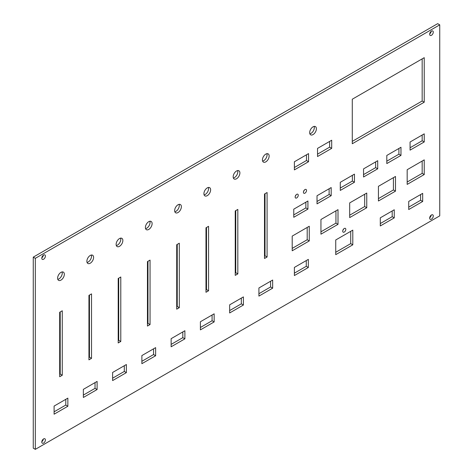 <?xml version="1.0" encoding="UTF-8"?>
<svg xmlns="http://www.w3.org/2000/svg" width="473" height="473" viewBox="0 0 473 473"><rect width="100%" height="100%" fill="white"/><g stroke="black" fill="none" stroke-linecap="round" stroke-linejoin="round"><path stroke-width="0.71" d="M35.321 258.335L33.258 257.141L33.258 448.156L35.321 449.35L439.742 215.859L439.742 24.844L35.321 258.335L35.321 449.35M45.402 256.094A2.56 1.478 -60 0 1 44.285 258.672A2.56 1.478 -60 0 1 42.316 259.358A2.56 1.478 -60 0 1 42.316 256.401A2.56 1.478 -60 0 1 44.876 254.923A2.56 1.478 -60 0 1 45.402 256.094M41.807 257.85A2.56 1.478 120 0 0 43.315 255.237M45.402 439.949A2.56 1.478 -60 0 1 44.285 442.521A2.56 1.478 -60 0 1 42.316 443.207A2.56 1.478 -60 0 1 42.316 440.257A2.56 1.478 -60 0 1 44.876 438.778A2.56 1.478 -60 0 1 45.402 439.949M41.807 441.699A2.56 1.478 120 0 0 43.315 439.092M433.28 32.158A2.56 1.478 -60 0 1 432.168 34.73A2.56 1.478 -60 0 1 430.194 35.416A2.56 1.478 -60 0 1 430.194 32.46A2.56 1.478 -60 0 1 432.754 30.987A2.56 1.478 -60 0 1 433.28 32.158M429.685 33.908A2.56 1.478 120 0 0 431.193 31.301M433.28 216.007A2.56 1.478 -60 0 1 432.168 218.585A2.56 1.478 -60 0 1 430.194 219.271A2.56 1.478 -60 0 1 430.194 216.315A2.56 1.478 -60 0 1 432.754 214.837A2.56 1.478 -60 0 1 433.28 216.007M429.685 217.763A2.56 1.478 120 0 0 431.193 215.15M62.265 375.249L59.681 376.739L59.681 312.275L62.265 310.779L62.265 375.249L60.201 374.054L60.201 311.973M59.681 374.35L60.201 374.054M176.719 244.701L179.302 243.211L179.302 307.675L176.719 309.171L176.719 244.701M176.719 306.782L177.239 306.48L177.239 244.405M177.239 306.48L179.302 307.675M272.667 288.158L258.914 296.098L258.914 287.98L272.667 280.04L272.667 288.158L270.597 286.963L270.597 281.234M258.914 293.709L270.597 286.963M155.629 355.749L141.876 363.69L141.876 355.572L155.629 347.631L155.629 355.749L153.559 354.555L153.559 348.826M141.876 361.301L153.559 354.555M64.334 274.299A4.754 2.743 -60 0 1 62.259 279.076A4.754 2.743 -60 0 1 58.599 280.353A4.754 2.743 -60 0 1 58.599 274.866A4.754 2.743 -60 0 1 63.352 272.123A4.754 2.743 -60 0 1 64.334 274.299M57.801 279.342A4.754 2.743 120 0 0 62.265 273.104A4.754 2.743 120 0 0 62.081 271.934M181.372 206.725A4.754 2.743 -60 0 1 179.297 211.508A4.754 2.743 -60 0 1 175.637 212.779A4.754 2.743 -60 0 1 175.637 207.292A4.754 2.743 -60 0 1 180.39 204.549A4.754 2.743 -60 0 1 181.372 206.725M174.839 211.774A4.754 2.743 120 0 0 179.302 205.53A4.754 2.743 120 0 0 179.119 204.366M316.402 128.768A4.754 2.743 -60 0 1 314.326 133.552A4.754 2.743 -60 0 1 310.666 134.823A4.754 2.743 -60 0 1 310.666 129.336A4.754 2.743 -60 0 1 315.414 126.593A4.754 2.743 -60 0 1 316.402 128.768M309.868 133.818A4.754 2.743 120 0 0 314.332 127.574A4.754 2.743 120 0 0 314.143 126.403M345.816 229.381A2.194 1.265 -60 0 1 344.858 231.587A2.194 1.265 -60 0 1 343.167 232.172A2.194 1.265 -60 0 1 343.167 229.642A2.194 1.265 -60 0 1 345.361 228.376A2.194 1.265 -60 0 1 345.816 229.381M342.866 230.31A2.194 1.265 120 0 0 343.593 229.044M424.234 159.868L424.234 174.555L407.176 184.399L407.176 169.718L424.234 159.868M407.176 182.016L422.17 173.36L422.17 161.062M422.17 173.36L424.234 174.555M309.265 226.248L309.265 240.928L292.208 250.779L292.208 236.092L309.265 226.248M292.208 248.39L307.196 239.734L307.196 227.442M307.196 239.734L309.265 240.928M377.708 160.702L377.708 168.82L363.548 176.997L363.548 168.879L377.708 160.702M363.548 174.614L375.645 167.625L375.645 161.896M375.645 167.625L377.708 168.82M424.234 57.676L424.234 102.203L352.279 143.751L352.279 99.218L424.234 57.676M352.279 141.362L422.17 101.009L422.17 58.871M422.17 101.009L424.234 102.203M354.448 174.135L354.448 182.253L340.282 190.43L340.282 182.312L354.448 174.135M340.282 188.041L352.379 181.058L352.379 175.329M352.379 181.058L354.448 182.253M338.006 209.651L338.006 224.338L320.948 234.182L320.948 219.502L338.006 209.651M320.948 231.8L335.942 223.144L335.942 210.846M335.942 223.144L338.006 224.338M422.685 193.356L422.685 201.474L408.725 209.533L408.725 201.415L422.685 193.356M408.725 207.144L420.615 200.28L420.615 194.551M420.615 200.28L422.685 201.474M308.337 259.375L308.337 267.493L294.377 275.552L294.377 267.434L308.337 259.375M294.377 273.163L306.268 266.299L306.268 260.57M306.268 266.299L308.337 267.493M269.149 156.049A4.754 2.743 -60 0 1 267.074 160.832A4.754 2.743 -60 0 1 263.414 162.103A4.754 2.743 -60 0 1 263.414 156.616A4.754 2.743 -60 0 1 268.167 153.873A4.754 2.743 -60 0 1 269.149 156.049M262.616 161.098A4.754 2.743 120 0 0 267.085 154.854A4.754 2.743 120 0 0 266.896 153.684M152.111 223.617A4.754 2.743 -60 0 1 150.042 228.4A4.754 2.743 -60 0 1 146.376 229.671A4.754 2.743 -60 0 1 146.376 224.184A4.754 2.743 -60 0 1 151.129 221.441A4.754 2.743 -60 0 1 152.111 223.617M145.578 228.666A4.754 2.743 120 0 0 150.047 222.422A4.754 2.743 120 0 0 149.858 221.258M67.852 406.254L54.099 414.194L54.099 406.076L67.852 398.136L67.852 406.254L65.782 405.059L65.782 399.33M54.099 411.806L65.782 405.059M184.89 338.845L171.137 346.786L171.137 338.668L184.89 330.728L184.89 338.845L182.82 337.651L182.82 331.922M171.137 344.397L182.82 337.651M264.496 194.025L267.085 192.529L267.085 256.999L264.496 258.489L264.496 194.025M264.496 256.106L265.016 255.804L265.016 193.723M265.016 255.804L267.085 256.999M147.458 326.063L147.458 261.593L150.047 260.103L150.047 324.573L147.458 326.063M147.458 323.674L147.978 323.378L147.978 261.297M147.978 323.378L150.047 324.573M298.256 195.237A2.194 1.265 -60 0 1 297.298 197.442A2.194 1.265 -60 0 1 295.607 198.027A2.194 1.265 -60 0 1 295.607 195.497A2.194 1.265 -60 0 1 297.801 194.232A2.194 1.265 -60 0 1 298.256 195.237M295.306 196.165A2.194 1.265 120 0 0 296.033 194.9M91.526 358.357L88.942 359.847L88.942 295.377L91.526 293.887L91.526 358.357L89.456 357.162L89.456 295.081M88.942 357.458L89.456 357.162M208.563 290.783L205.98 292.279L205.98 227.809L208.563 226.319L208.563 290.783L206.494 289.588L206.494 227.513M205.98 289.89L206.494 289.588M243.406 305.02L229.653 312.96L229.653 304.843L243.406 296.902L243.406 305.02L241.336 303.826L241.336 298.096M229.653 310.572L241.336 303.826M126.368 372.641L112.615 380.582L112.615 372.464L126.368 364.523L126.368 372.641L124.298 371.447L124.298 365.718M112.615 378.193L124.298 371.447M93.595 257.401A4.754 2.743 -60 0 1 91.52 262.184A4.754 2.743 -60 0 1 87.86 263.461A4.754 2.743 -60 0 1 87.86 257.974A4.754 2.743 -60 0 1 92.607 255.225A4.754 2.743 -60 0 1 93.595 257.401M87.062 262.45A4.754 2.743 120 0 0 91.526 256.206A4.754 2.743 120 0 0 91.342 255.042M210.633 189.833A4.754 2.743 -60 0 1 208.558 194.616A4.754 2.743 -60 0 1 204.898 195.887A4.754 2.743 -60 0 1 204.898 190.4A4.754 2.743 -60 0 1 209.645 187.657A4.754 2.743 -60 0 1 210.633 189.833M204.1 194.882A4.754 2.743 120 0 0 208.563 188.638A4.754 2.743 120 0 0 208.374 187.468M331.703 140.227L331.703 148.345L317.537 156.528L317.537 148.404L331.703 140.227M317.537 154.139L329.634 147.15L329.634 141.421M329.634 147.15L331.703 148.345M352.793 230.126L352.793 244.813L335.735 254.657L335.735 239.977L352.793 230.126M335.735 252.275L350.724 243.619L350.724 231.321M350.724 243.619L352.793 244.813M395.493 176.464L395.493 191.145L378.435 200.995L378.435 186.309L395.493 176.464M378.435 198.607L393.424 189.951L393.424 177.659M393.424 189.951L395.493 191.145M307.923 200.995L307.923 209.113L293.757 217.29L293.757 209.172L307.923 200.995M293.757 214.902L305.854 207.919L305.854 202.19M305.854 207.919L307.923 209.113M400.974 147.274L400.974 155.392L386.808 163.569L386.808 155.451L400.974 147.274M386.808 161.181L398.905 154.198L398.905 148.469M398.905 154.198L400.974 155.392M424.234 133.841L424.234 141.959L410.073 150.136L410.073 142.018L424.234 133.841M410.073 147.753L422.17 140.765L422.17 135.036M422.17 140.765L424.234 141.959M331.183 187.562L331.183 195.68L317.022 203.863L317.022 195.745L331.183 187.562M317.022 201.474L329.119 194.492L329.119 188.757M329.119 194.492L331.183 195.68M366.752 193.055L366.752 207.742L349.689 217.592L349.689 202.905L366.752 193.055M349.689 215.203L364.683 206.547L364.683 194.249M364.683 206.547L366.752 207.742M394.251 209.77L394.251 217.887L380.292 225.946L380.292 217.828L394.251 209.77M380.292 223.558L392.182 216.693L392.182 210.964M392.182 216.693L394.251 217.887M308.544 153.601L308.544 161.719L294.377 169.896L294.377 161.778L308.544 153.601M294.377 167.507L306.474 160.524L306.474 154.795M306.474 160.524L308.544 161.719M239.894 172.941A4.754 2.743 -60 0 1 237.818 177.724A4.754 2.743 -60 0 1 234.153 178.995A4.754 2.743 -60 0 1 234.153 173.508A4.754 2.743 -60 0 1 238.906 170.765A4.754 2.743 -60 0 1 239.894 172.941M233.36 177.99A4.754 2.743 120 0 0 237.824 171.746A4.754 2.743 120 0 0 237.635 170.576M122.856 240.509A4.754 2.743 -60 0 1 120.781 245.292A4.754 2.743 -60 0 1 117.115 246.563A4.754 2.743 -60 0 1 117.115 241.076A4.754 2.743 -60 0 1 121.868 238.333A4.754 2.743 -60 0 1 122.856 240.509M116.323 245.558A4.754 2.743 120 0 0 120.786 239.314A4.754 2.743 120 0 0 120.597 238.15M97.107 389.533L83.36 397.474L83.36 389.356L97.107 381.415L97.107 389.533L95.043 388.339L95.043 382.61M83.36 395.085L95.043 388.339M214.145 321.936L200.398 329.87L200.398 321.752L214.145 313.818L214.145 321.936L212.081 320.741L212.081 315.012M200.398 327.487L212.081 320.741M237.824 209.421L237.824 273.891L235.241 275.387L235.241 210.917L237.824 209.421M235.241 272.998L235.755 272.696L235.755 210.615M235.755 272.696L237.824 273.891M120.786 276.995L120.786 341.465L118.203 342.955L118.203 278.485L120.786 276.995M118.203 340.566L118.717 340.27L118.717 278.189M118.717 340.27L120.786 341.465M306.528 190.459A2.194 1.265 -60 0 1 305.57 192.665A2.194 1.265 -60 0 1 303.879 193.256A2.194 1.265 -60 0 1 303.879 190.72A2.194 1.265 -60 0 1 306.072 189.454A2.194 1.265 -60 0 1 306.528 190.459M303.577 191.394A2.194 1.265 120 0 0 304.305 190.122M33.258 257.141L437.679 23.65L439.742 24.844"/></g></svg>
